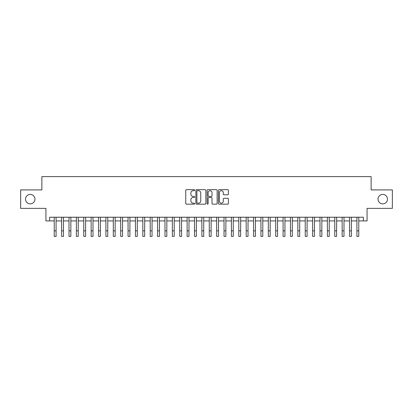 <?xml version="1.0" encoding="UTF-8"?>
<svg xmlns="http://www.w3.org/2000/svg" width="413" height="413" viewBox="0 0 413 413"><rect width="100%" height="100%" fill="white"/><g stroke="black" fill="none" stroke-linecap="round" stroke-linejoin="round"><path stroke-width="0.62" d="M194.688 190.181A0.506 0.506 0 0 0 194.182 189.675L186.48 189.675A0.723 0.723 0 0 0 185.757 190.398L185.757 203.444A0.723 0.723 0 0 0 186.48 204.167L194.182 204.167A0.506 0.506 0 0 0 194.688 203.661A0.506 0.506 0 0 0 194.182 203.155L193.186 203.155A2.318 2.318 0 0 1 190.868 200.837L190.868 199.747A2.318 2.318 0 0 1 193.186 197.429L194.182 197.429A0.506 0.506 0 0 0 194.688 196.924A0.506 0.506 0 0 0 194.182 196.412L193.186 196.412A2.318 2.318 0 0 1 190.868 194.095L190.868 193.01A2.318 2.318 0 0 1 193.186 190.687L194.182 190.687A0.506 0.506 0 0 0 194.688 190.181M378.029 199.138A4.724 4.724 0 0 0 382.753 203.862A4.724 4.724 0 0 0 387.477 199.138A4.724 4.724 0 0 0 382.753 194.409A4.724 4.724 0 0 0 378.029 199.138M25.523 199.138A4.724 4.724 0 0 0 30.247 203.862A4.724 4.724 0 0 0 34.971 199.138A4.724 4.724 0 0 0 30.247 194.409A4.724 4.724 0 0 0 25.523 199.138M227.677 194.786A0.723 0.723 0 0 0 228.399 194.058L228.399 190.398A0.723 0.723 0 0 0 227.677 189.675L219.127 189.675A0.723 0.723 0 0 0 218.4 190.398L218.4 203.444A0.723 0.723 0 0 0 219.127 204.167L227.677 204.167A0.723 0.723 0 0 0 228.399 203.444L228.399 199.025A0.723 0.723 0 0 0 227.677 198.297L224.016 198.297A0.723 0.723 0 0 0 223.294 199.025L223.294 201.214A1.936 1.936 0 0 1 221.353 203.155A1.936 1.936 0 0 1 219.417 201.214L219.417 192.628A1.936 1.936 0 0 1 221.353 190.687A1.936 1.936 0 0 1 223.294 192.628L223.294 194.058A0.723 0.723 0 0 0 224.016 194.786L227.677 194.786M49.627 220.914L49.627 217.223L363.373 217.223L363.373 220.914L367.064 220.914L367.064 208.364L392.35 208.364L392.35 189.908L371.127 189.908L371.127 176.619L41.873 176.619L41.873 189.908L20.65 189.908L20.65 208.364L45.936 208.364L45.936 220.914L54.237 220.914M205.865 190.398A0.723 0.723 0 0 0 205.142 189.675L196.593 189.675A0.723 0.723 0 0 0 195.865 190.398L195.865 203.444A0.723 0.723 0 0 0 196.593 204.167L205.142 204.167A0.723 0.723 0 0 0 205.865 203.444L205.865 190.398M207.858 189.675L216.407 189.675A0.723 0.723 0 0 1 217.135 190.398L217.135 203.444A0.723 0.723 0 0 1 216.407 204.167L212.752 204.167A0.723 0.723 0 0 1 212.024 203.444L212.024 198.152A0.723 0.723 0 0 0 211.301 197.429L208.875 197.429A0.723 0.723 0 0 0 208.147 198.152L208.147 203.661A0.506 0.506 0 0 1 207.641 204.167A0.506 0.506 0 0 1 207.135 203.661L207.135 190.398A0.723 0.723 0 0 1 207.858 189.675M56.085 220.914L61.62 220.914M63.468 220.914L69.002 220.914M70.85 220.914L76.384 220.914M78.233 220.914L83.767 220.914M85.615 220.914L91.149 220.914M92.997 220.914L98.531 220.914M100.38 220.914L105.914 220.914M107.762 220.914L113.296 220.914M115.144 220.914L120.679 220.914M122.527 220.914L128.061 220.914M129.909 220.914L135.443 220.914M137.292 220.914L142.826 220.914M144.674 220.914L150.208 220.914M152.056 220.914L157.59 220.914M159.439 220.914L164.973 220.914M166.821 220.914L172.355 220.914M174.203 220.914L179.738 220.914M181.586 220.914L187.12 220.914M188.968 220.914L194.502 220.914M196.351 220.914L201.885 220.914M203.733 220.914L209.267 220.914M211.115 220.914L216.649 220.914M218.498 220.914L224.032 220.914M225.88 220.914L231.414 220.914M233.262 220.914L238.797 220.914M240.645 220.914L246.179 220.914M248.027 220.914L253.561 220.914M255.41 220.914L260.944 220.914M262.792 220.914L268.326 220.914M270.174 220.914L275.708 220.914M277.557 220.914L283.091 220.914M284.939 220.914L290.473 220.914M292.321 220.914L297.856 220.914M299.704 220.914L305.238 220.914M307.086 220.914L312.62 220.914M314.469 220.914L320.003 220.914M321.851 220.914L327.385 220.914M329.233 220.914L334.767 220.914M336.616 220.914L342.15 220.914M343.998 220.914L349.532 220.914M351.38 220.914L356.915 220.914M358.763 220.914L363.373 220.914M197.388 190.687A0.506 0.506 0 0 0 196.882 191.198L196.882 202.644A0.506 0.506 0 0 0 197.388 203.155L198.436 203.155A2.318 2.318 0 0 0 200.759 200.837L200.759 193.01A2.318 2.318 0 0 0 198.436 190.687L197.388 190.687M212.024 192.664A1.936 1.936 0 0 0 210.088 190.723A1.936 1.936 0 0 0 208.147 192.664L208.147 195.69A0.723 0.723 0 0 0 208.875 196.412L211.301 196.412A0.723 0.723 0 0 0 212.024 195.69L212.024 192.664M54.237 230.841L56.085 230.841L56.085 236.381L54.237 236.381L54.237 217.223M56.085 230.841L56.085 217.223M61.62 236.381L63.468 236.381L61.62 236.381L61.62 217.223M63.468 236.381L63.468 217.223M69.002 236.381L70.85 236.381L69.002 236.381L69.002 217.223M70.85 236.381L70.85 217.223M76.384 236.381L78.233 236.381L76.384 236.381L76.384 217.223M78.233 236.381L78.233 217.223M83.767 236.381L85.615 236.381L83.767 236.381L83.767 217.223M85.615 236.381L85.615 217.223M91.149 236.381L92.997 236.381L91.149 236.381L91.149 217.223M92.997 236.381L92.997 217.223M98.531 236.381L100.38 236.381L98.531 236.381L98.531 217.223M100.38 236.381L100.38 217.223M105.914 236.381L107.762 236.381L105.914 236.381L105.914 217.223M107.762 236.381L107.762 217.223M113.296 236.381L115.144 236.381L113.296 236.381L113.296 217.223M115.144 236.381L115.144 217.223M120.679 236.381L122.527 236.381L120.679 236.381L120.679 217.223M122.527 236.381L122.527 217.223M128.061 236.381L129.909 236.381L128.061 236.381L128.061 217.223M129.909 236.381L129.909 217.223M135.443 236.381L137.292 236.381L135.443 236.381L135.443 217.223M137.292 236.381L137.292 217.223M142.826 236.381L144.674 236.381L142.826 236.381L142.826 217.223M144.674 236.381L144.674 217.223M150.208 236.381L152.056 236.381L150.208 236.381L150.208 217.223M152.056 236.381L152.056 217.223M157.59 236.381L159.439 236.381L157.59 236.381L157.59 217.223M159.439 236.381L159.439 217.223M164.973 236.381L166.821 236.381L164.973 236.381L164.973 217.223M166.821 236.381L166.821 217.223M172.355 236.381L174.203 236.381L172.355 236.381L172.355 217.223M174.203 236.381L174.203 217.223M179.738 236.381L181.586 236.381L179.738 236.381L179.738 217.223M181.586 236.381L181.586 217.223M187.12 236.381L188.968 236.381L187.12 236.381L187.12 217.223M188.968 236.381L188.968 217.223M194.502 236.381L196.351 236.381L194.502 236.381L194.502 217.223M196.351 236.381L196.351 217.223M201.885 236.381L203.733 236.381L201.885 236.381L201.885 217.223M203.733 236.381L203.733 217.223M209.267 236.381L211.115 236.381L209.267 236.381L209.267 217.223M211.115 236.381L211.115 217.223M216.649 236.381L218.498 236.381L216.649 236.381L216.649 217.223M218.498 236.381L218.498 217.223M224.032 236.381L225.88 236.381L224.032 236.381L224.032 217.223M225.88 236.381L225.88 217.223M231.414 236.381L233.262 236.381L231.414 236.381L231.414 217.223M233.262 236.381L233.262 217.223M238.797 236.381L240.645 236.381L238.797 236.381L238.797 217.223M240.645 236.381L240.645 217.223M246.179 236.381L248.027 236.381L246.179 236.381L246.179 217.223M248.027 236.381L248.027 217.223M253.561 236.381L255.41 236.381L253.561 236.381L253.561 217.223M255.41 236.381L255.41 217.223M260.944 236.381L262.792 236.381L260.944 236.381L260.944 217.223M262.792 236.381L262.792 217.223M268.326 236.381L270.174 236.381L268.326 236.381L268.326 217.223M270.174 236.381L270.174 217.223M275.708 236.381L277.557 236.381L275.708 236.381L275.708 217.223M277.557 236.381L277.557 217.223M283.091 236.381L284.939 236.381L283.091 236.381L283.091 217.223M284.939 236.381L284.939 217.223M290.473 236.381L292.321 236.381L290.473 236.381L290.473 217.223M292.321 236.381L292.321 217.223M297.856 236.381L299.704 236.381L297.856 236.381L297.856 217.223M299.704 236.381L299.704 217.223M305.238 236.381L307.086 236.381L305.238 236.381L305.238 217.223M307.086 236.381L307.086 217.223M312.62 236.381L314.469 236.381L312.62 236.381L312.62 217.223M314.469 236.381L314.469 217.223M320.003 236.381L321.851 236.381L320.003 236.381L320.003 217.223M321.851 236.381L321.851 217.223M327.385 236.381L329.233 236.381L327.385 236.381L327.385 217.223M329.233 236.381L329.233 217.223M334.767 236.381L336.616 236.381L334.767 236.381L334.767 217.223M336.616 236.381L336.616 217.223M342.15 236.381L343.998 236.381L342.15 236.381L342.15 217.223M343.998 236.381L343.998 217.223M349.532 236.381L351.38 236.381L349.532 236.381L349.532 217.223M351.38 236.381L351.38 217.223M356.915 236.381L358.763 236.381L356.915 236.381L356.915 217.223M358.763 236.381L358.763 217.223M61.62 230.841L63.468 230.841M69.002 230.841L70.85 230.841M76.384 230.841L78.233 230.841M83.767 230.841L85.615 230.841M91.149 230.841L92.997 230.841M98.531 230.841L100.38 230.841M105.914 230.841L107.762 230.841M113.296 230.841L115.144 230.841M120.679 230.841L122.527 230.841M128.061 230.841L129.909 230.841M135.443 230.841L137.292 230.841M142.826 230.841L144.674 230.841M150.208 230.841L152.056 230.841M157.59 230.841L159.439 230.841M164.973 230.841L166.821 230.841M172.355 230.841L174.203 230.841M179.738 230.841L181.586 230.841M187.12 230.841L188.968 230.841M194.502 230.841L196.351 230.841M201.885 230.841L203.733 230.841M209.267 230.841L211.115 230.841M216.649 230.841L218.498 230.841M224.032 230.841L225.88 230.841M231.414 230.841L233.262 230.841M238.797 230.841L240.645 230.841M246.179 230.841L248.027 230.841M253.561 230.841L255.41 230.841M260.944 230.841L262.792 230.841M268.326 230.841L270.174 230.841M275.708 230.841L277.557 230.841M283.091 230.841L284.939 230.841M290.473 230.841L292.321 230.841M297.856 230.841L299.704 230.841M305.238 230.841L307.086 230.841M312.62 230.841L314.469 230.841M320.003 230.841L321.851 230.841M327.385 230.841L329.233 230.841M334.767 230.841L336.616 230.841M342.15 230.841L343.998 230.841M349.532 230.841L351.38 230.841M356.915 230.841L358.763 230.841"/></g></svg>
